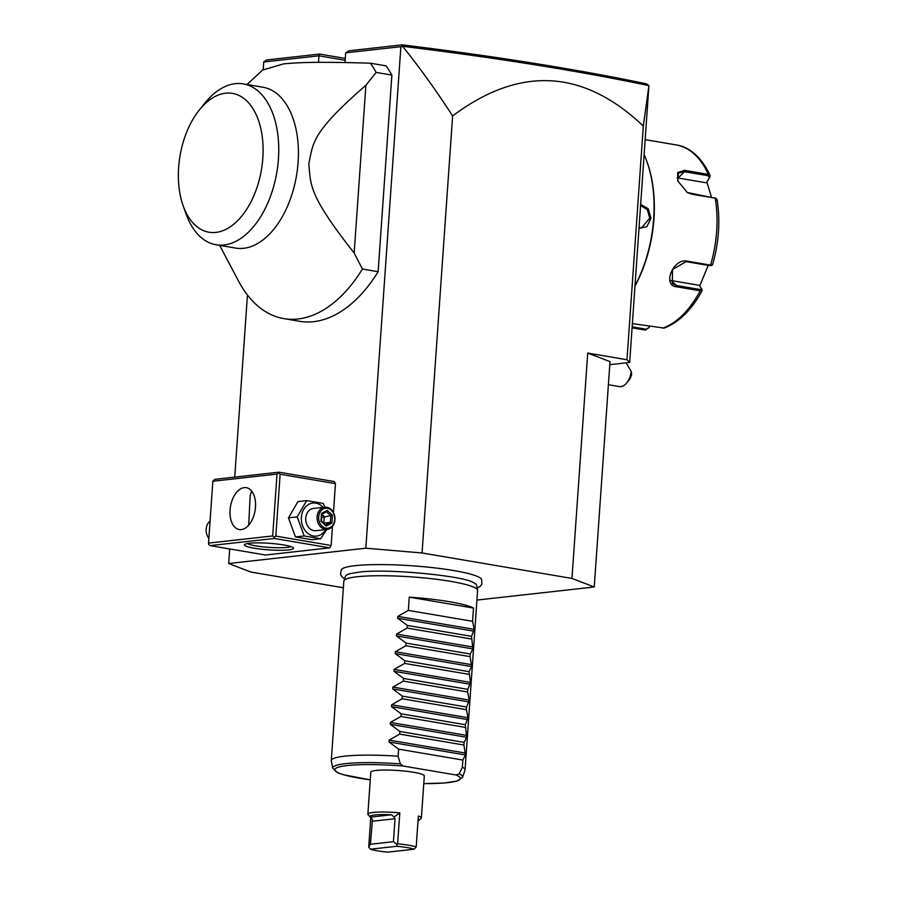 <?xml version="1.0" encoding="UTF-8"?>
<svg xmlns="http://www.w3.org/2000/svg" width="897" height="897" viewBox="0 0 897 897"><rect width="100%" height="100%" fill="white"/><g stroke="black" fill="none" stroke-linecap="round" stroke-linejoin="round"><path stroke-width="1.35" d="M476.935 600.071L594.24 586.986L571.961 578.43L422.061 552.978L365.83 548.202L228.679 563.507L250.958 572.062L343.372 587.759M477.17 588.062L480.03 586.492L481.913 584.138L481.622 579.305A70.549 9.475 -176 0 0 431.009 567.465A70.549 9.475 -176 0 0 355.134 565.682A70.549 9.475 -176 0 0 341.421 569.494L340.468 574.248L341.992 576.838L344.616 578.8M365.83 548.202L400.892 46.678L402.54 46.296C419.269 66.995 435.964 90.205 452.626 115.926L422.061 552.978M571.961 578.43L587.726 353.07L626.981 359.742L643.328 126.062L648.912 85.652L646.513 83.858C612.292 76.682 574.685 69.82 533.715 63.261L534.803 64.786C576.289 71.412 614.322 78.364 648.912 85.652L629.672 362.444L626.981 359.742M452.626 115.926C519.699 65.694 583.263 69.069 643.328 126.062M587.726 353.07L610.005 361.626L594.24 586.986M609.792 364.664L629.672 362.444M263.225 69.495L263.752 61.971L318.951 55.816L319.556 54.055L345.3 58.428M318.502 62.353L318.951 55.816L345.166 60.267M228.679 563.507L229.699 548.942M234.722 477.114L247.449 295.035M401.733 46.061L402.103 44.85L348.967 50.781L345.693 52.833L345.009 62.555M345.693 52.833L400.892 46.678M210.156 545.623L208.676 544.445L208.53 543.111L272.688 535.946L277.016 474.087L212.858 481.252L214.787 479.346L278.956 472.181L278.653 473.067L280.144 474.244L275.816 536.103L274.179 537.135L274.325 538.469L210.156 545.623L265.478 555.019L329.648 547.854L331.139 545.499L332.462 526.449M333.437 512.512L335.456 483.64L334.278 481.577L278.956 472.181M219.675 245.374L239.432 282.768A143.038 83.914 -80.4 0 0 283.856 318.614L299.576 321.283A143.038 83.914 -80.4 0 0 378.13 271.713L391.877 75.09A143.038 83.914 -80.4 0 0 386.125 65.862L370.405 63.194C321.171 61.747 300.686 62.196 283.474 63.911L262.496 70.101L246.989 84.52M263.752 61.971L266.409 59.987L319.556 54.055M402.103 44.85C448.534 50.535 492.408 56.668 533.715 63.261M402.54 46.296C449.206 51.992 493.294 58.159 534.803 64.786M274.325 538.469L329.648 547.854M249.377 543.257A24.589 3.308 4 0 1 275.267 543.817A24.589 3.308 4 0 1 293.341 547.843A24.589 3.308 4 0 1 288.632 549.917A24.589 3.308 4 0 1 259.592 548.998A24.589 3.308 4 0 1 244.735 544.445A24.589 3.308 4 0 1 249.377 543.257M280.144 474.244L335.456 483.64M275.816 536.103L331.139 545.499M272.688 535.946L274.179 537.135M212.858 481.252L208.53 543.111M241.304 529.589A21.236 12.457 99.6 0 1 239.219 529.533A21.236 12.457 99.6 0 1 230.237 508.263A21.236 12.457 99.6 0 1 244.242 487.609A21.236 12.457 99.6 0 1 246.327 487.665A21.236 12.457 99.6 0 1 255.309 508.935A21.236 12.457 99.6 0 1 241.304 529.589M277.016 474.087L278.653 473.067M251.676 491.096L250.173 495.469L248.704 525.149M290.83 546.576A22.347 3.005 4 0 1 287.006 547.405A22.347 3.005 4 0 1 264.469 547.002A22.347 3.005 4 0 1 247.393 543.537M251.676 520.787L252.562 518.982M326.721 529.477L320.7 538.761L311.954 539.736L295.472 536.933L288.464 517.861L297.939 501.58L306.684 500.604L323.178 503.408L324.994 507.175M320.7 538.761L304.218 535.957L297.21 516.885L288.464 517.861M304.218 535.957L295.472 536.933M325.678 529.589A16.628 13.276 -96.4 0 1 310.194 534.904A16.628 13.276 -96.4 0 1 301.392 517.322A16.628 13.276 -96.4 0 1 309.543 503.968A16.628 13.276 -96.4 0 1 323.2 507.377M324.792 507.197L313.423 508.464A11.179 8.925 83.6 0 0 305.742 518.062A11.179 8.925 83.6 0 0 315.901 530.676L327.27 529.409A11.179 8.925 -96.4 0 1 317.112 516.795A11.179 8.925 83.6 0 1 324.792 507.197A11.179 8.925 83.6 0 1 334.951 519.823A11.179 8.925 -96.4 0 1 327.27 529.409M297.21 516.885L306.684 500.604M334.727 519.598A10.058 8.028 -96.4 0 1 326.003 528.176A10.058 8.028 -96.4 0 1 318.67 516.863A10.058 8.028 83.6 0 1 327.394 508.285A10.058 8.028 83.6 0 1 334.727 519.598M331.901 523.086L332.451 515.248L327.248 510.393L321.485 513.387L320.947 521.213L326.149 526.068L331.901 523.086L330.354 522.346L330.814 515.82L326.497 511.795M332.451 515.248L321.664 517.547M326.149 526.068L321.429 520.821M321.485 513.387L321.675 514.261L321.485 513.387M327.248 510.393L326.474 511.772L321.9 514.149M321.799 514.228L326.474 511.772M321.888 514.329L324.277 516.549L323.817 523.052M323.851 523.074L330.354 522.346L325.678 524.779M208.866 538.312A11.179 8.925 83.6 0 1 206.153 529.163A11.179 8.925 -96.4 0 1 210.066 521.146M391.877 75.09L376.168 72.422A143.038 83.914 -80.4 0 0 370.405 63.194M378.13 271.713L362.422 269.044L354.158 253.032L365.886 85.282L376.168 72.422M283.856 318.614A143.038 83.914 -80.4 0 0 297.916 318.996A143.038 83.914 -80.4 0 0 362.422 269.044M215.998 244.746A81.582 47.855 99.6 0 0 224.015 244.971A81.582 47.855 -80.4 0 0 277.801 165.609A81.582 47.855 -80.4 0 0 243.3 83.892L262.967 87.233A81.582 47.855 99.6 0 1 297.468 168.95A81.582 47.855 99.6 0 1 243.681 248.301A81.582 47.855 99.6 0 1 235.664 248.088L215.998 244.746A81.582 47.855 99.6 0 1 186.06 213.968L183.111 205.648A70.403 41.296 -80.4 0 0 215.863 232.401A70.403 41.296 -80.4 0 0 262.832 158.107A70.403 41.296 -80.4 0 0 225.596 93.21A70.403 41.296 -80.4 0 0 199.358 109.95A70.403 41.296 -80.4 0 0 183.111 205.648M354.158 253.032C308.265 194.649 310.867 185.287 308.792 163.781C313.423 142.343 311.326 132.767 365.886 85.282M243.3 83.892A81.582 47.855 -80.4 0 0 236.472 83.567A81.582 47.855 99.6 0 0 204.886 103.077L199.358 109.95M608.39 384.712L619.367 386.573A15.641 9.183 -80.4 0 0 626.734 382.896A15.641 9.183 -80.4 0 0 629.548 377.985A15.641 9.183 -80.4 0 0 631.219 371.358L631.645 374.554A11.179 6.559 99.6 0 1 628.943 380.149L626.734 382.896M626.05 362.848L631.219 371.358M644.192 154.755A105.05 61.624 99.6 0 1 646.972 161.718A105.05 61.624 99.6 0 1 635.042 285.65M640.716 204.46L648.161 208.687L650.987 218.184L646.905 226.649L639.045 228.376M646.972 161.718L647.32 162.716A103.704 60.839 99.6 0 1 635.009 286.065M653.151 227.277A93.871 55.065 99.6 0 1 650.19 244.679M632.385 323.626L664.195 328.078C679.208 322.236 691.856 309.723 702.149 290.527L701.577 288.8L700.12 289.507L676.473 285.493L672.402 283.609L672.447 269.571L686.104 261.632L709.751 265.647L711.209 264.951M716.804 200.502L715.223 198.159L691.587 194.144L687.36 192.586L677.695 180.824L677.717 172.459L684.669 170.374L708.316 174.399L710.088 175.487L709.942 176.9L706.376 182.809L678.132 178.01A13.41 8.376 -135 0 0 677.067 177.886M702.127 290.011L700.176 290.807L676.529 286.793C662.064 285.751 673.142 258.235 686.9 261.105L710.547 265.12L712.341 264.335M711.108 265.624L712.51 264.862C718.912 242.571 720.426 220.774 717.062 199.47M716.12 198.416L687.124 192.451M716.109 198.416L714.494 197.8M677.796 181.104L678.435 172.998L684.433 171.719L708.081 175.734L709.348 177.684M649.63 325.981L649.215 327.416L645.47 330.13L632.093 327.865L644.808 330.029A93.871 55.065 -80.4 0 0 645.47 330.13L646.154 329.188L632.161 326.811M649.215 327.416L646.154 329.188M708.204 265.389L699.705 286.042M709.942 176.9L706.881 182.169L711.523 197.295M670.384 280.391A13.41 10.181 -47.9 0 0 670.956 280.514L699.2 285.302L701.577 288.8M706.881 182.169L706.376 182.809M649.406 325.936L649.092 327.001M640.637 205.536L647.298 209.663L649.742 218.128L641.658 227.76L639.101 227.591M343.899 580.852L345.524 576.154A65.75 8.835 4 0 1 349.561 573.755L358.071 572.252C386.54 568.115 463.861 576.076 472.966 582.388A65.75 8.835 4 0 1 476.621 585.326L477.585 590.204A67.051 9.004 -176 0 0 430.997 578.643A67.051 9.004 -176 0 0 357.185 576.76A67.051 9.004 -176 0 0 343.899 580.852A67.051 9.004 -176 0 0 343.831 581.178L331.285 760.578A67.051 9.004 -176 0 0 331.307 760.914L332.753 768.236A65.1 8.746 4 0 1 400.297 763.874L403.347 766.049L455.934 774.974L459.208 773.876L462.381 767.126L462.874 760.062L398.627 749.152L398.133 756.216A67.051 9.004 -176 0 0 344.639 756.171A67.051 9.004 -176 0 0 331.285 760.578M459.208 773.876A65.1 8.746 4 0 1 462.549 777.307L464.994 770.254A67.051 9.004 -176 0 0 465.061 769.94L477.608 590.529A67.051 9.004 -176 0 0 477.585 590.204M465.061 769.94A67.051 9.004 -176 0 0 462.381 767.137M398.133 756.216L400.297 763.874M473.504 608.054L409.256 597.144A67.051 9.004 -176 0 1 473.504 608.054L472.573 621.307L474.21 629.358L471.519 636.343L472.842 648.912L470.286 654.014L470.106 656.649L471.609 666.583L469.053 671.685L470.499 682.382L467.819 689.367L467.629 692.002L469.266 700.064L466.586 707.038L466.395 709.673L468.032 717.735L465.341 724.709L466.664 737.278L464.108 742.391L463.928 745.026L465.42 754.96L462.874 760.062M409.256 597.144L408.337 610.397L397.82 616.385L397.685 618.268L407.283 625.433L407.092 628.068L396.586 634.067L396.452 635.939L406.049 643.104L405.859 645.75L395.342 651.738L395.218 653.61L404.805 660.775L404.625 663.421L394.108 669.409L393.985 671.292L403.572 678.457L403.392 681.092L392.875 687.091L392.74 688.963L402.338 696.128L402.159 698.774L391.641 704.762L391.507 706.634L401.105 713.81L400.914 716.445L390.408 722.444L390.273 724.316L399.871 731.481L399.681 734.116L389.163 740.115L389.04 741.987L398.627 749.152M399.681 734.116L463.928 745.026M399.871 731.481L464.108 742.391M400.914 716.445L465.162 727.355M401.105 713.81L465.341 724.709M402.159 698.774L466.395 709.673M402.338 696.128L466.586 707.038M403.392 681.092L467.629 692.002M403.572 678.457L467.819 689.367M404.625 663.421L468.873 674.331M404.805 660.775L469.053 671.685M405.859 645.75L470.106 656.649M406.049 643.104L470.286 654.014M407.092 628.068L471.34 638.978M407.283 625.433L471.519 636.343M408.337 610.397L472.573 621.307M394.063 817.021L395.028 818.714L393.424 841.689L370.383 844.256L372.49 819.421L370.27 817.156L391.529 814.79L394.063 817.021L399.804 812.884A26.82 3.599 -176 0 0 373.208 812.435A26.82 3.599 -176 0 0 367.871 814.196L370.797 772.216A26.82 3.599 4 0 1 376.146 770.456A26.82 3.599 4 0 1 406.128 771.252A26.82 3.599 4 0 1 424.315 775.961L421.377 817.941A26.82 3.599 -176 0 0 418.361 816.035L416.197 846.959L414.156 849.201A24.589 3.308 -176 0 0 396.855 846.263L370.461 849.212A24.589 3.308 -176 0 0 387.751 852.15L414.156 849.201M367.871 814.196A26.82 3.599 -176 0 0 368.084 814.7L370.136 817.021A24.589 3.308 -176 0 0 370.27 817.156M370.383 844.256L368.723 847.037L370.775 817.627M418.024 820.822A24.589 3.308 -176 0 0 418.731 820.419L421.097 818.412A26.82 3.599 -176 0 0 421.377 817.941M399.804 812.884L397.64 843.808A26.82 3.599 4 0 1 416.197 846.959M418.731 820.419A24.589 3.308 -176 0 0 418.664 819.398L418.125 819.398M393.424 841.689L397.046 844.279L396.855 846.263M397.046 844.279L397.64 843.808M368.88 847.418L370.461 849.212M391.529 814.79A24.589 3.308 -176 0 0 370.136 817.021M708.081 175.734L708.316 174.399A93.871 55.065 -80.4 0 0 676.237 144.933L645.246 139.674M709.751 265.647L710.547 265.12A93.871 55.065 -80.4 0 0 715.223 198.159M662.748 328.201A93.871 55.065 -80.4 0 0 700.176 290.807L700.12 289.507M676.529 286.793L676.473 285.493L670.956 280.514M686.9 261.105L686.104 261.632M691.587 194.144L690.847 193.786M684.669 170.374L684.433 171.719L678.132 178.01M650.987 218.184L649.742 218.128M455.934 774.974A62.947 8.454 4 0 1 423.776 783.597M370.27 779.852A62.947 8.454 4 0 1 337.059 767.664A62.947 8.454 4 0 1 403.347 766.049M465.42 754.96L389.04 741.987M465.554 753.088L389.163 740.115M466.664 737.278L390.273 724.316M466.788 735.405L390.408 722.444M467.898 719.607L391.507 706.634M468.032 717.735L391.641 704.762M469.131 701.936L392.74 688.963M469.266 700.064L392.875 687.091M470.364 684.254L393.985 671.292M470.499 682.382L394.108 669.409M471.609 666.583L395.218 653.61M471.732 664.711L395.342 651.738M472.842 648.912L396.452 635.939M472.966 647.029L396.586 634.067M474.076 631.23L397.685 618.268M474.21 629.358L397.82 616.385M371.997 821.282L395.028 818.714M321.911 514.059L321.44 520.843M710.088 175.487C700.333 154.284 686.541 146.256 676.237 144.933M462.549 777.307L457.055 781.063L444.486 782.991L423.776 783.619M370.27 779.874L343.114 774.649L337.642 772.698L332.753 768.236"/></g></svg>
